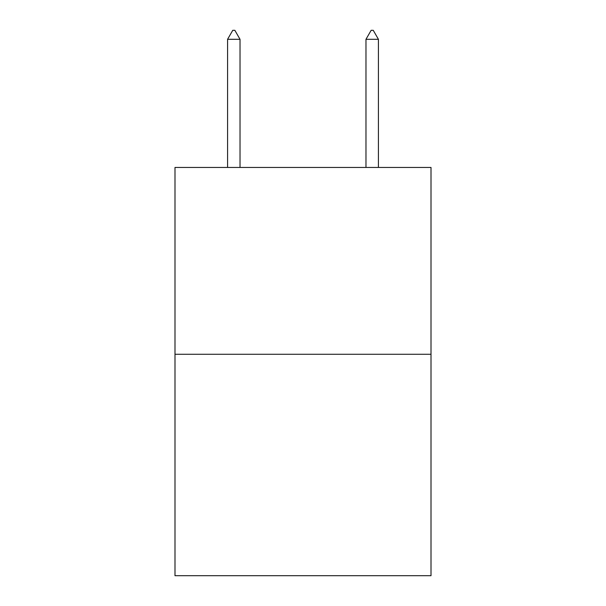 <?xml version="1.0" encoding="UTF-8"?>
<svg xmlns="http://www.w3.org/2000/svg" width="606" height="606" viewBox="0 0 606 606"><rect width="100%" height="100%" fill="white"/><g stroke="black" fill="none" stroke-linecap="round" stroke-linejoin="round"><path stroke-width="0.91" d="M431.01 354.275L431.01 167.445L174.99 167.445L174.99 575.7L431.01 575.7L431.01 354.275L174.99 354.275M240.029 39.299L234.84 30.3L232.765 30.3L227.576 39.299L240.029 39.299L240.029 167.445M227.576 39.299L227.576 167.445M371.16 30.3L373.235 30.3L378.424 39.299L365.971 39.299L371.16 30.3M378.424 167.445L378.424 39.299M365.971 167.445L365.971 39.299"/></g></svg>

